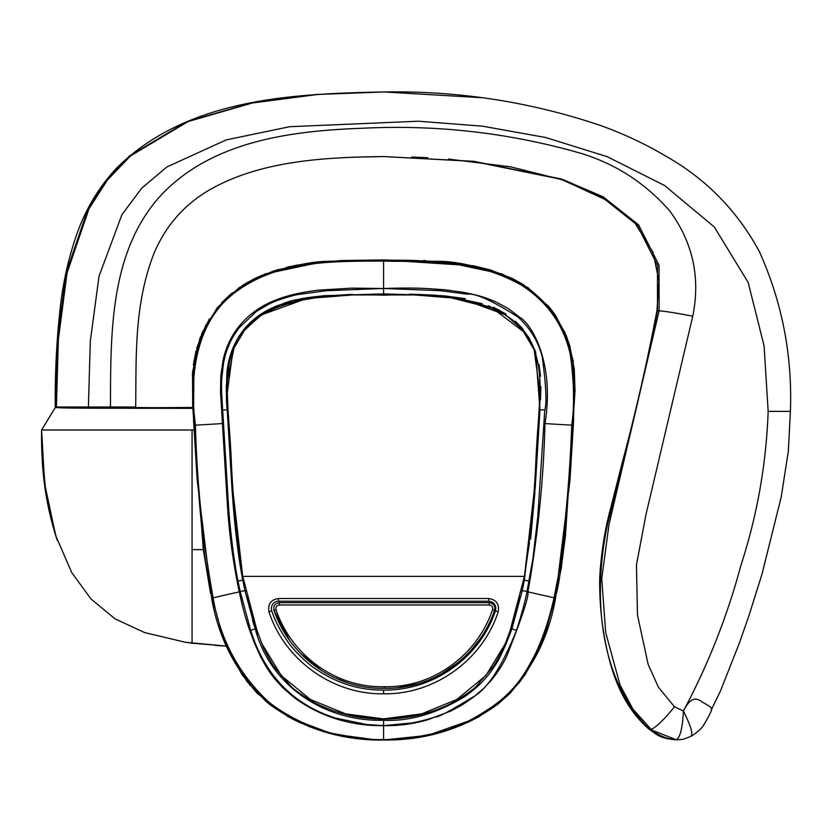 <?xml version="1.0" encoding="UTF-8"?>
<svg xmlns="http://www.w3.org/2000/svg" width="832" height="832" viewBox="0 0 832 832"><rect width="100%" height="100%" fill="white"/><g stroke="black" fill="none" stroke-linecap="round" stroke-linejoin="round"><path stroke-width="1.25" d="M399.339 687.44L417.612 683.842M429.614 679.671L434.054 677.716M440.887 674.222L457.402 663.052M471.255 649.896L478.525 640.89M276.016 609.783C291.429 655.221 335.733 688.033 384.28 686.702C432.817 688.043 477.131 655.21 492.544 609.783C493.043 607.027 491.92 605.415 489.154 604.968L279.406 604.968C276.63 605.426 275.506 607.027 276.016 609.783L273.978 610.303C289.474 656.365 335.223 689.614 384.28 688.293C433.607 689.582 479.086 656.198 494.572 610.303C495.373 605.904 493.563 603.356 489.154 602.649L279.406 602.649C274.976 603.366 273.177 605.914 273.978 610.303L289.39 640.006M300.279 653.099L321.942 670.81M333.039 677.019L348.296 683.051M492.544 609.783L494.572 610.303M271.326 608.39L271.71 610.73C274.976 620.922 280.644 631.644 288.714 642.886C292.625 649.293 309.005 665.059 314.808 668.356C336.242 683.114 359.164 690.352 383.583 690.061C433.202 690.914 480.043 657.53 495.456 610.73L495.851 608.39C495.425 604.032 493.033 601.64 488.665 601.214L278.512 601.214C274.331 601.453 271.939 603.855 271.326 608.39M66.04 407.025L124.894 407.025M488.665 601.214L488.665 598.499C496.382 599.747 499.554 604.219 498.17 611.926L495.456 610.73M488.665 598.499L278.512 598.499C270.816 599.726 267.644 604.198 268.996 611.926L271.71 610.73M268.996 611.926C284.794 660.213 332.769 694.678 383.583 693.794L383.583 690.061M498.17 611.926C482.518 659.953 434.585 694.72 383.583 693.794M382.98 295.162L383.583 295.162L382.98 295.162C306.883 292.448 241.592 304.512 230.35 358.717C223.652 382.21 229.882 422.999 231.286 461.001C232.981 499.002 236.538 535.444 241.935 570.346L242.726 576.358L524.451 576.358L525.242 570.346C530.639 535.444 534.186 499.002 535.891 461.001C537.285 422.999 543.514 382.21 536.817 358.717C525.574 304.512 460.283 292.448 384.186 295.162L383.583 295.162L384.186 295.162M505.565 643.292L485.888 675.563L456.758 699.504L421.574 713.877L383.583 718.89L345.602 713.877L310.409 699.494L281.268 675.553L261.602 643.282M258.024 634.348L242.726 576.358M509.142 634.348L524.451 576.358M569.816 473.678C570.107 441.854 576.888 414.97 572.801 362.596C567.975 320.445 534.435 286.374 505.825 275.974C477.298 265.938 454.48 261.061 437.372 261.342L383.583 260.156L409.916 260.302L441.095 261.664L471.422 265.658C482.841 267.914 492.794 270.743 501.27 274.144L513.656 279.75L527.654 288.215C535.756 293.852 543.192 300.841 549.962 309.171C557.003 318.656 554.091 314.506 559.426 323.284C564.335 330.273 568.776 343.377 572.749 362.596C574.246 374.566 574.486 376.085 574.35 391.882L572.624 425.038C566.592 526.011 560.695 583.658 554.923 597.99L554.788 598.822L555.443 598.822L569.972 480.303L573.612 420.472L573.248 361.057L564.99 332.665L549.754 307.58L528.07 287.726L501.966 273.946L443.945 261.654L382.98 259.958L456.466 262.974L491.702 270.358L524.222 285.158M399.651 739.482L414.544 737.911M459.17 726.138L472.462 720.148M498.118 703.966L519.511 682.365M542.006 642.502L547.196 628.451M555.443 598.822C547.986 641.014 528.923 676.042 498.233 703.882C464.766 728.364 426.754 740.407 384.186 740.022M392.756 718.661L419.266 714.48M374.41 718.661L347.901 714.48M66.04 407.254L55.474 407.337C55.796 407.69 59.644 408.013 88.161 408.21L192.826 408.356L192.462 373.766M193.336 365.082L195.936 351.229M199.462 339.529L209.3 318.968M216.164 309.13L232.554 292.635M242.382 285.522L248.862 281.622M254.155 278.814L262.465 275.038M273.77 270.899L328.037 261.269L382.98 259.958L323.222 261.654L265.2 273.946L239.106 287.726L217.412 307.58L202.176 332.665L193.929 361.057L193.565 420.472L197.194 480.303L211.734 598.822C219.18 641.014 238.254 676.042 268.944 703.882C302.401 728.364 340.413 740.407 382.98 740.022M376.917 739.939L342.545 736.226M328.484 732.982L318.739 730.059M300.903 723.112L290.618 718.026M266.334 701.761L246.262 680.534M192.826 408.356L203.299 549.619L192.067 549.619L192.067 430.009L41.6 430.009L44.606 483.361L55.65 535.517L71.739 572.562L90.875 598.863L114.93 618.779L144.581 632.57L185.484 642.273L225.722 646.038M226.106 644.79L221.582 633.11M210.569 593.601L203.299 549.619M194.158 430.009L192.067 430.009M192.067 549.619L192.067 643.188L185.494 642.273M55.453 407.264L41.6 430.009C40.914 465.816 45.562 500.874 55.536 535.174M140.13 407.784L192.067 407.472L192.816 408.054L133.869 407.534M124.894 407.254L133.016 407.254M383.583 260.114L329.805 261.342C312.697 261.061 289.879 265.938 261.342 275.974C232.731 286.374 199.191 320.445 194.366 362.596C190.278 414.97 197.059 441.854 197.361 473.678M229.746 440.679L228.654 425.485M227.49 407.129L227.24 401.315M227.053 385.653L227.375 377.406M231.015 460.637L230.838 457.652M384.415 293.894L383.583 293.894L383.583 288.486L351.582 288.142L319.644 290.077C299.135 292.282 276.068 297.326 258.908 308.558C240.022 320.934 228.103 337.99 223.163 359.757L220.823 375.627L220.511 391.622L227.573 507.832C229.497 535.943 233.397 563.961 239.252 591.864L213.117 597.792C202.8 540.623 196.903 483.08 195.447 425.173L195.426 424.986C189.145 378.092 194.553 319.155 239.283 289.463C281.798 259.865 335.046 261.383 383.583 261.05L383.583 260.156L356.179 260.322L320.892 262.111C305.937 263.723 305.562 263.858 294.289 265.949L265.762 274.206L252.855 280.093L238.784 288.735L226.99 298.449L216.653 309.878C211.307 316.628 206.544 324.761 202.353 334.298C200.606 339.258 198.245 342.098 194.418 362.596L192.93 378.425L192.889 394.108L194.542 425.038C196.602 470.922 199.93 513.874 204.547 553.894C208.198 580.611 210.548 590.023 212.243 597.99L219.97 626.434C225.524 643.344 232.19 658.039 239.98 670.54M211.734 598.822L213.117 597.792C220.251 639.985 239.335 675.251 270.379 703.581C304.658 728.25 342.389 740.251 383.583 739.596C401.7 739.929 421.387 737.1 442.666 731.11C455.759 728.572 473.803 719.399 496.787 703.591C516.703 687.17 523.422 676.406 534.414 655.762C542.516 639.35 549.058 620.027 554.06 597.792L559.25 570.814C565.885 520.946 570.034 472.399 571.73 425.173L571.74 424.986C574.61 405.475 574.101 381.794 570.201 353.943C563.389 324.428 546.926 301.382 520.832 284.794C470.361 256.953 424.424 262.434 383.583 261.05L383.583 288.444M554.882 598.395L547.175 626.423C541.653 643.323 534.986 658.018 527.186 670.54M538.346 427.814L536.172 460.418M539.895 379.111L540.114 385.185M539.958 400.566L539.677 407.264M487.989 305.75L490.173 306.644M490.766 306.894L524.701 332.582M535.153 352.477L535.777 354.359M538.242 364.281L539.115 369.99M419.297 295.1L440.357 296.244M453.19 297.523L482.102 303.638M364.614 294.715L383.978 294.611M388.991 294.622L414.835 294.954L461.386 298.698L505.554 314.829L522.142 329.399L534.165 349.762L540.103 394.586L534.362 489.778L524.722 574.246M326.862 296.244L341.598 295.35M303.108 299.166L309.504 298.126M317.45 297.118L321.786 296.681M227.458 376.085L229.081 363.47M243.693 331.011L259.844 316.025M263.193 313.81L279.438 305.656M239.221 554.122L242.434 574.132M242.445 574.236L232.804 489.798L227.063 394.597L232.991 349.783L245.086 329.316L261.664 314.798L306.342 298.605L352.342 294.954L414.835 294.954L414.846 294.33L409.313 294.185M533.998 495.05L533.894 496.558M529.474 542.662L524.753 573.997M245.242 592.093L242.819 580.185L244.92 590.606L255.216 628.711L252.491 620.298M238.919 556.982L238.108 551.325M231.91 487.49L227.198 409.594L231.91 487.49C233.698 514.956 237.182 551.762 242.819 580.185L237.983 581.11L240.178 591.448L239.283 591.968C243.381 610.636 245.315 617.126 249.028 628.545L254.779 643.937L260.582 656.594C265.616 666.245 269.277 672.006 274.872 679.058L282.901 687.856L293.363 696.883C323.492 719.586 356.99 726.159 383.583 725.618L383.583 740.043L376.449 739.929M227.074 407.482L226.543 397.519M226.439 394.649L226.294 385.757M226.294 385.455L234.915 343.658M242.258 331.604L249.309 323.534M257.754 316.399L270.93 308.537M271.253 308.381L273.426 307.362M273.624 307.278L278.169 305.365M278.356 305.292L314.6 296.712L352.321 294.33L352.342 294.954M220.033 626.413C223.049 637.426 229.466 651.737 239.283 669.313L253.146 688.23C255.913 691.766 266.313 701.47 270.254 704.246L294.341 719.534C325.26 734.001 355.004 740.813 383.583 739.981L427.773 735.394L472.836 719.534L483.278 713.679L496.954 704.298M390.946 739.918L383.583 740.043M237.983 581.11C234.406 563.659 230.714 534.602 228.779 510.214L221.582 392.132L221.551 380.214L223.61 362.638C225.482 354.484 225.94 352.03 229.778 343.294C231.067 339.82 234.239 334.568 239.283 327.558L256.578 311.334L268.258 304.481C276.442 299.998 293.602 295.183 297.835 294.57L326.446 290.701L383.583 288.486C402.324 287.934 412.464 287.862 427.222 288.538L444.787 289.796L463.268 292.313C480.927 295.87 484.422 297.18 496.257 302.099L508.726 308.859L520.062 317.564C530.13 322.847 555.235 360.433 544.97 423.582C543.546 479.835 537.867 535.933 527.914 591.864L554.965 598M547.196 626.434L547.175 626.423C542.162 642.148 535.506 656.833 527.186 670.498L513.968 688.345C511.389 691.694 505.721 697.008 496.933 704.278M540.519 399.766L540.883 386.651M540.55 376.314L539.053 364.51M535.631 351.78L528.674 337.126M523.026 329.191L515.538 321.36M506.043 314.07L493.314 307.174M465.286 298.678L444.569 295.859M436.623 295.246L414.846 294.33M522.028 591.646L522.506 589.378M530.608 539.219L534.924 492.211M537.992 442.811L539.656 414.7M383.583 288.486L439.847 290.638L467.22 294.154C475.55 293.093 492.43 300.706 517.858 316.961C529.963 327.818 538.086 341.078 542.214 356.741C546.114 385.486 546.967 403.25 544.773 410.041L539.958 409.75L535.642 351.801L521.321 327.184L498.805 309.826L442.593 295.693L383.583 293.894L324.584 295.693C310.877 297.024 301.215 298.47 295.62 299.998C292.178 300.082 283.098 303.358 268.372 309.826C238.035 325.281 228.519 354.006 226.959 372.393C226.2 391.685 226.283 404.082 227.209 409.594M520.104 596.95L513.531 621.535L504.712 645.237C503.152 649.823 494.104 665.652 492.69 667.202L476.466 686.078C474.531 688.501 467.802 693.347 456.269 700.596C451.849 703.414 444.236 706.857 433.43 710.902C423.124 714.22 414.95 716.269 408.918 717.049C400.702 718.349 392.257 719.025 383.583 719.077C378.633 719.347 362.617 718.006 358.259 717.049C352.227 716.269 344.053 714.22 333.736 710.902C322.92 706.846 315.307 703.414 310.898 700.596C299.374 693.347 292.646 688.501 290.701 686.067L274.477 667.202C273.01 665.579 264.014 649.782 262.465 645.237L253.646 621.525L247.062 596.95M544.773 410.041L537.774 516.838L532.875 558.813L526.999 591.448L522.246 590.606L511.95 628.711L522.246 590.606L524.347 580.185L529.079 581.1M527.238 591.718L526.999 591.448C525.564 599.81 522.059 612.82 516.474 630.49C501.488 667.878 486.574 690.29 471.723 697.736C449.363 711.433 437.185 717.829 435.178 716.924C427.638 719.503 419.796 721.51 411.674 722.977L383.583 725.618L383.583 720.294C325.104 721.802 270.171 686.213 255.216 628.711L250.692 630.49C264.836 675.282 293.082 704.475 335.442 718.068L366.694 724.516L383.583 725.618C397.696 726.034 412.246 724.142 427.253 719.95L450.84 711.027L461.833 705.099L473.262 697.299L483.704 688.407L491.982 679.442C497.609 672.464 502.445 664.934 506.47 656.833C522.028 617.406 529.173 595.795 527.894 591.968L527.238 591.718L527.914 591.864M547.144 626.413C540.405 645.611 538.002 651.706 527.883 669.323C516.308 687.346 511.129 692.245 496.922 704.246M539.958 409.75L535.257 487.49L524.347 580.185L522.236 590.658M244.92 590.606L240.178 591.448L250.692 630.49M255.216 628.711L244.889 590.45M383.583 719.077L383.583 720.294C409.375 721.51 436.28 713.7 464.298 696.873C476.934 688.158 486.751 678.34 493.75 667.41C498.867 660.587 504.93 647.691 511.95 628.711L516.474 630.49M41.85 448.032C42.307 478.774 47.164 508.726 56.42 537.898L45.864 493.407L41.85 448.032L41.652 437.559M192.639 404.997L192.556 372.507M196.768 348.026L206.076 324.574M221.562 302.858L230.599 294.258M252.054 279.885L274.352 270.712M286.083 267.446L296.889 265.127M297.367 265.044L340.87 260.551M341.266 260.541L382.98 259.958L311.615 262.86L276.786 269.963L244.483 284.19L217.828 307.081L200.242 337.418L192.598 371.925L192.774 407.472L192.067 407.472L192.774 407.472M543.837 637.853L547.435 627.723M561.007 569.878L565.614 534.342M569.93 480.969L572.634 436.207M575.047 391.56L574.278 368.794M569.889 346.247L566.207 335.566M555.433 315.182L548.475 306.051M522.558 284.107L512.387 278.502M490.641 270.036L473.19 265.699M424.767 260.489L423.852 260.458M497.744 704.257L509.142 694.169M250.026 685.329L229.351 652.08L226.668 646.1L215.686 645.486M229.351 652.08L242.258 674.96L256.922 693.066L288.153 716.758L325.655 732.233L365.612 739.346L376.605 739.929L332.571 734.042L291.221 718.349M390.395 739.939L425.11 736.133M453.721 728.229L476.216 718.214M507.624 695.666L521.144 680.222M535.142 657.561L547.456 627.671M554.06 604.614L561.465 566.935M565.396 536.484L575.068 390.489M574.33 369.325L569.67 345.488M566.509 336.326L555.214 314.85M548.735 306.363L521.872 283.702M512.699 278.658L490.162 269.901M473.855 265.834L384.186 259.958M367.526 739.482L351.759 737.786M323.409 731.536L321.246 730.87M310.024 726.939L293.904 719.742M269.422 704.257L247.187 681.751M383.926 156.572L472.815 161.346L560.55 179.171L601.848 196.934L637.094 224.973L657.467 265.356L657.498 310.825C643.011 382.065 626.454 452.785 607.807 522.974C593.143 590.97 596.95 677.175 649.345 729.154L676.322 739.752C666.765 739.055 658.31 735.519 650.946 729.154L632.913 709.114L620.079 685.11L605.706 632.653L601.734 578.791L608.982 524.607L659.11 310.825L659.058 265.242L638.529 224.806L603.117 196.789L561.683 179.057L473.699 161.294L384.114 156.572C322.265 157.196 260.125 161.127 209.851 189.686C184.434 204.454 165.911 225.451 154.294 252.689C133.598 304.73 136.427 358.717 135.668 407.025L56.389 407.025L58.375 339.508L67.07 272.844L88.962 208.853L107.234 180.253L130.489 155.927L188.042 121.586L252.346 103.002L317.918 94.442L383.999 91.957L481.052 97.656M55.453 407.025L55.266 407.025C54.912 373.214 56.628 339.529 60.434 305.947C63.232 281.642 68.609 257.93 76.575 234.832C85.155 210.142 98.228 188.178 115.783 168.938C187.158 97.146 296.213 93.902 382.762 91.957L316.722 94.442L251.212 103.012L186.961 121.597L129.438 155.979L106.236 180.305L87.984 208.915L66.123 272.917L57.439 339.55L55.453 407.025L56.389 407.025M384.114 156.572L352.529 157.186M675.418 739.762L675.438 739.762C659.506 738.514 656.126 733.907 648.752 728.967L650.946 729.154A28.735 4.607 -50.6 0 0 674.471 706.742L683.405 710.986C708.074 664.841 727.241 616.335 740.896 565.469C757.182 515.362 766.272 463.996 768.154 411.372L764.098 345.956L748.155 282.422L714.272 226.959L664.633 185.536L607.194 156.676L545.667 137.509L482.612 126.194L418.371 121.212L289.682 126.703L226.221 139.901L166.878 166.962L141.742 188.167L121.971 214.583L98.998 276.318L90.314 341.245L88.379 407.025M110.448 407.025C110.781 334.828 109.19 252.782 160.16 196.165C211.619 140.608 292.084 130.77 363.106 128.222C436.394 124.592 508.248 132.746 578.646 152.672C614.65 163.207 645.029 182.655 669.791 211.006C692.89 242.528 700.544 277.586 692.765 316.181L645.934 514.738L636.459 564.866L637.468 615.025L648.138 664.373L658.528 687.409L674.471 706.742M384.01 91.957L384.02 91.957C458.442 90.719 530.473 101.847 600.101 125.351C623.106 133.567 645.133 143.894 666.182 156.333C706.326 179.15 737.412 210.954 759.439 251.753C782.132 302.234 792.449 355.441 790.4 411.372L788.33 451.318L781.196 497.068L761.987 574.153L748.977 615.576L739.471 642.845L720.502 690.903L711.88 708.708C711.391 711.339 708.718 716.674 703.862 724.703C702.042 728.166 697.809 732.025 691.153 736.247C678.371 741.426 682.791 738.691 678.59 739.731L677.04 739.762M711.162 708.947C713.471 709.02 710.84 706.919 703.258 702.634C696.394 697.653 691.059 696.249 683.405 710.986C691.07 726.409 693.482 734.864 690.633 736.372M676.322 739.752C680.191 737.495 682.552 727.906 683.405 710.986M384.28 688.293L384.28 686.702M279.406 604.968L279.406 602.649M489.154 604.968L489.154 602.649M278.512 598.499L278.512 601.214M383.583 294.611L383.583 293.894M195.426 424.986L194.542 425.038M572.624 425.038L571.74 424.986M245.045 591.188L245.752 591.032M195.447 425.173L222.196 423.582M544.97 423.582L571.73 425.173M522.122 591.188L521.414 591.032M239.252 591.864L239.928 591.718M222.394 410.041L227.209 409.75M448.469 159.058L510.858 166.889L562.515 179.868L608.556 201.094L634.941 223.007L653.037 252.335L659.017 281.32L656.906 310.939L659.11 310.825C664.342 311.126 675.563 312.915 692.765 316.181M789.61 411.372L768.154 411.372M649.345 729.154L648.752 728.967C629.72 712.265 616.408 688.47 608.837 657.592C602.285 631.561 599.248 604.718 599.726 577.054C601.297 551.834 604.999 528.674 610.834 507.562L622.086 463.258C635.575 412.932 647.182 362.159 656.906 310.939M227.084 646.1L192.067 643.188M192.067 408.054L133.65 407.524M537.815 652.08L524.909 674.96L510.255 693.066L479.024 716.758L443.914 731.536L406.536 738.899M41.839 447.554L41.662 438.142M57.273 540.353L56.347 537.69M140.109 407.784L192.067 407.472M215.436 645.476L226.668 646.1M384.082 156.572L382.834 156.572M383.999 91.967L382.751 91.967M427.794 157.726L411.715 157.05"/></g></svg>
